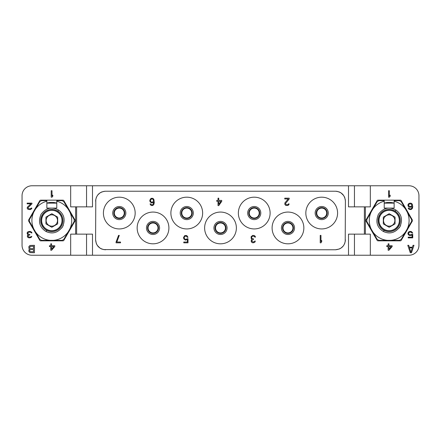<?xml version="1.0" encoding="UTF-8"?>
<svg xmlns="http://www.w3.org/2000/svg" width="441" height="441" viewBox="0 0 441 441"><rect width="100%" height="100%" fill="white"/><g stroke="black" fill="none" stroke-linecap="round" stroke-linejoin="round"><path stroke-width="0.66" d="M394.094 223.339A5.672 5.672 0 0 1 386.344 225.412A5.672 5.672 0 0 1 384.271 217.661A5.672 5.672 0 0 1 392.021 215.588A5.672 5.672 0 0 1 394.094 223.339M395.053 223.89L395.053 217.11L389.183 213.72L383.312 217.11L383.312 223.89L389.183 227.28L395.053 223.89M399.111 225.676A11.196 11.196 0 0 0 399.303 225.279L399.05 224.645L399.678 224.386A11.196 11.196 0 0 0 399.827 223.973L399.491 223.378L400.086 223.041A11.196 11.196 0 0 0 400.174 222.611L399.767 222.066L400.318 221.658A11.196 11.196 0 0 0 400.356 221.217L399.882 220.726L400.373 220.252A11.196 11.196 0 0 0 400.356 219.811L399.827 219.381L400.257 218.852A11.196 11.196 0 0 0 400.18 218.416L399.601 218.058L399.959 217.474A11.196 11.196 0 0 0 399.833 217.055L399.215 216.768L399.496 216.151A11.196 11.196 0 0 0 399.32 215.748L398.664 215.544L398.868 214.888A11.196 11.196 0 0 0 398.642 214.513L397.969 214.392L398.091 213.72A11.196 11.196 0 0 0 397.815 213.378L397.137 213.339L397.17 212.656A11.196 11.196 0 0 0 396.856 212.347L396.172 212.397L396.123 211.719A11.196 11.196 0 0 0 395.775 211.454L395.103 211.586L394.971 210.919A11.196 11.196 0 0 0 394.59 210.699L393.94 210.914L393.725 210.269A11.196 11.196 0 0 0 393.317 210.098L392.699 210.396L392.402 209.778A11.196 11.196 0 0 0 391.983 209.662L391.41 210.032L391.035 209.458A11.196 11.196 0 0 0 390.599 209.392L390.076 209.839L389.635 209.315A11.196 11.196 0 0 0 389.199 209.304L388.736 209.806L388.229 209.343A11.196 11.196 0 0 0 387.793 209.392L387.396 209.949L386.84 209.552A11.196 11.196 0 0 0 386.415 209.651L386.09 210.258L385.489 209.933A11.196 11.196 0 0 0 385.076 210.087L384.828 210.726L384.194 210.478A11.196 11.196 0 0 0 383.802 210.682L383.637 211.349L382.975 211.184A11.196 11.196 0 0 0 382.612 211.432L382.534 212.115L381.856 212.033A11.196 11.196 0 0 0 381.531 212.33L381.537 213.014L380.853 213.02A11.196 11.196 0 0 0 380.566 213.35L380.66 214.028L379.982 214.122A11.196 11.196 0 0 0 379.74 214.491L379.916 215.147L379.062 215.721L379.254 215.324A11.196 11.196 0 0 0 379.062 215.721L379.315 216.355L378.538 217.027L378.687 216.614A11.196 11.196 0 0 0 378.538 217.027L378.874 217.622L378.191 218.389L378.279 217.959A11.196 11.196 0 0 0 378.191 218.389L378.599 218.934L378.009 219.783L378.047 219.342A11.196 11.196 0 0 0 378.009 219.783L378.483 220.274L378.009 221.189L377.992 220.748A11.196 11.196 0 0 0 378.009 221.189L378.538 221.619L378.185 222.584L378.108 222.148A11.196 11.196 0 0 0 378.185 222.584L378.764 222.942L378.532 223.945L378.406 223.526A11.196 11.196 0 0 0 378.532 223.945L379.15 224.232L379.045 225.252L378.869 224.849A11.196 11.196 0 0 0 379.045 225.252L379.701 225.456L379.723 226.487L379.497 226.112A11.196 11.196 0 0 0 379.723 226.487L380.396 226.608L380.274 227.28A11.196 11.196 0 0 0 380.55 227.622L381.228 227.661L381.195 228.344A11.196 11.196 0 0 0 381.509 228.653L382.193 228.603L382.242 229.281A11.196 11.196 0 0 0 382.59 229.546L383.262 229.414L383.394 230.081A11.196 11.196 0 0 0 383.775 230.301L384.425 230.086L384.64 230.731A11.196 11.196 0 0 0 385.048 230.902L385.666 230.604L385.963 231.222A11.196 11.196 0 0 0 386.382 231.338L386.955 230.968L387.33 231.542A11.196 11.196 0 0 0 387.766 231.608L388.289 231.161L388.73 231.685A11.196 11.196 0 0 0 389.166 231.696L389.629 231.194L390.136 231.657A11.196 11.196 0 0 0 390.572 231.608L390.969 231.051L391.525 231.448A11.196 11.196 0 0 0 391.95 231.349L392.275 230.742L392.876 231.067A11.196 11.196 0 0 0 393.289 230.913L393.537 230.274L394.171 230.522A11.196 11.196 0 0 0 394.563 230.318L394.728 229.651L395.39 229.816A11.196 11.196 0 0 0 395.753 229.568L395.831 228.885L396.509 228.967A11.196 11.196 0 0 0 396.834 228.67L396.828 227.986L397.512 227.98A11.196 11.196 0 0 0 397.799 227.65L397.705 226.972L398.383 226.878A11.196 11.196 0 0 0 398.625 226.509L398.449 225.853L399.111 225.676M384.205 230.158L383.422 231.519C376.989 227.49 375.319 221.746 378.411 214.282C383.334 207.871 389.144 206.443 395.842 209.999L395.059 211.36M380.318 226.591L379.723 226.487M379.74 214.491L379.982 214.122L379.74 214.491M380.566 213.35L380.853 213.02L380.566 213.35M381.531 212.33L381.856 212.033L381.531 212.33M382.612 211.432L382.975 211.184L382.612 211.432M383.802 210.682L384.194 210.478L383.802 210.682M385.076 210.087L385.489 209.933L385.076 210.087M386.415 209.651L386.84 209.552L386.415 209.651M387.793 209.392L388.229 209.343L387.793 209.392M389.199 209.304L389.635 209.315L389.199 209.304M390.026 209.773L389.635 209.315M387.606 240.345L378.869 240.345L377.154 239.353L372.783 231.79A19.906 19.906 0 0 0 387.606 240.345L390.759 240.345A19.906 19.906 0 0 0 405.582 231.79L407.159 229.061M371.206 229.061A19.906 19.906 0 0 1 371.206 211.945L366.84 219.508L366.84 221.492L372.783 231.784M372.783 209.21L377.154 201.647L378.869 200.655L384.221 200.655L384.221 201.223A19.906 19.906 0 0 0 372.783 209.21L371.206 211.939M384.221 201.223L384.221 208.097L388.289 208.097M390.076 208.097L394.144 208.097L394.144 200.655L399.496 200.655L401.211 201.647L405.582 209.21A19.906 19.906 0 0 0 394.144 201.223M407.159 211.939A19.906 19.906 0 0 1 407.159 229.055L411.525 221.492L411.525 219.508L405.582 209.216M400.671 225.257A12.436 12.436 0 0 1 399.05 228.069M384.221 203.086A18.109 18.109 0 0 1 394.144 203.086M377.154 200.655A0.992 0.992 0 0 1 378.014 200.159L400.351 200.159A0.992 0.992 0 0 1 401.211 200.655L412.385 220.004A0.992 0.992 0 0 1 412.385 220.996L401.211 240.345A0.992 0.992 0 0 1 400.351 240.841L378.014 240.841A0.992 0.992 0 0 1 377.154 240.345L365.98 220.996A0.992 0.992 0 0 1 365.98 220.004L377.154 200.655M348.5 185.771L31.973 185.771A9.922 9.922 0 0 0 22.05 195.694L22.05 245.306A9.922 9.922 0 0 0 31.973 255.229L409.028 255.229A9.922 9.922 0 0 0 418.95 245.306L418.95 195.694A9.922 9.922 0 0 0 409.028 185.771L370.33 185.771L370.33 206.857L348.5 206.857L348.5 185.771L354.454 185.771L354.454 206.857M370.33 255.229L370.33 234.143L364.376 234.143L364.376 206.857M410.268 252.748L411.508 252.748L413.989 245.306L413.057 245.306L412.44 247.208L409.336 247.208L408.719 245.306L407.787 245.306L410.268 252.748M388.565 190.733L388.565 197.182L389.37 197.182L390.175 196.223L390.175 195.126L389.37 196.085L389.37 190.733L388.565 190.733M407.908 204.922L408.179 206.294L409.254 207.116L410.599 207.253L412.076 206.564L411.806 208.075L411.139 208.764L409.926 208.902L408.851 208.075L408.179 208.075L408.719 209.034L410.064 209.585L411.271 209.447L412.346 208.488L412.748 206.84L412.346 204.233L411.271 203.273L409.926 203.136L408.581 203.687L407.914 204.922M407.908 233.201L408.179 234.436L409.254 235.395L410.731 235.533L412.076 234.981L412.076 237.181L408.179 237.181L408.179 237.864L412.748 237.864L412.748 234.298L409.926 234.844L408.989 234.436L408.581 233.609L408.989 232.512L409.926 232.098L411.271 232.236L411.944 233.063L412.748 233.063L411.403 231.553L409.926 231.415L408.581 231.966L407.914 233.201M388.934 250.268L392.159 246.563L392.159 245.742L388.934 245.742L388.934 243.818L388.13 243.818L388.13 245.742L386.785 245.742L386.785 246.563L388.13 246.563L388.13 250.268L388.934 250.268M370.33 185.771L354.454 185.771M70.67 185.771L70.67 206.857L92.5 206.857L92.5 185.771M92.5 255.229L92.5 234.143L70.67 234.143L70.67 255.229M62.986 200.159L40.649 200.159A0.992 0.992 0 0 0 39.789 200.655L28.615 220.004A0.992 0.992 0 0 0 28.615 220.996L39.789 240.345A0.992 0.992 0 0 0 40.649 240.841L62.986 240.841A0.992 0.992 0 0 0 63.846 240.345L75.02 220.996A0.992 0.992 0 0 0 75.02 220.004L63.846 200.655A0.992 0.992 0 0 0 62.986 200.159M28.874 248.316L29.646 249.104L28.869 249.898M28.874 249.898L28.869 251.48M28.874 251.48L29.955 252.588L34.453 252.748L34.453 245.306L29.955 245.466L28.874 246.574L28.869 248.316M51.2 190.733L51.2 197.182L52.005 197.182L52.81 196.223L52.81 195.126L52.005 196.085L52.005 190.733L51.2 190.733M31.973 203.819L31.973 203.136L27.133 203.136L27.133 203.819L30.898 203.819L27.27 207.253L27.27 208.626L27.805 209.172L29.69 209.585L30.627 209.447L31.702 208.626L31.84 208.075L31.168 208.075L30.495 208.764L28.615 208.764L27.943 207.799L31.973 203.819M27.54 232.098L27.133 232.925L27.27 234.022L28.213 234.706L27.403 235.533L27.403 236.905L28.478 237.727L29.42 237.864L31.168 237.451L31.84 236.354L29.823 237.181L28.213 236.767L28.213 235.533L29.823 234.981L29.823 234.436L28.075 234.022L27.805 232.925L29.15 232.098L30.627 232.236L31.3 232.925L31.973 232.925L31.57 232.098L30.093 231.415L28.478 231.553L27.54 232.098M51.569 250.268L54.794 246.563L54.794 245.742L51.569 245.742L51.569 243.818L50.765 243.818L50.765 245.742L49.42 245.742L49.42 246.563L50.765 246.563L50.765 250.268L51.569 250.268M390.759 240.345L399.496 240.345L401.211 239.353L405.582 231.79M384.221 203.136L394.144 203.136M76.624 234.143L76.624 206.857M86.546 185.771L86.546 206.857M348.5 255.229L348.5 234.143L364.376 234.143M345.209 199.211L345.397 200.914M344.868 197.932L344.575 197.182M341.075 192.954L343.677 195.556L344.647 197.347M341.069 192.949L340.474 192.574M339.631 192.138L340.992 192.899M339.283 191.984L338.694 191.763M335.695 191.229L337.426 191.422M103.574 191.422L105.261 191.234M102.306 191.763L101.557 192.05M100.372 192.667L101.717 191.984M97.698 195.043L99.931 192.949M97.323 195.556L96.132 197.932M99.925 248.046L97.323 245.444L96.353 243.653L95.598 239.86L95.791 199.205M99.931 248.051L100.68 248.515M101.369 248.862L100.008 248.101M101.717 249.016L102.306 249.237M343.302 245.957L341.069 248.051L339.283 249.016L335.491 249.771L103.574 249.578M343.677 245.444L344.868 243.068M95.603 200.864L95.598 201.14C96.188 195.12 99.49 191.818 105.509 191.229L335.491 191.229C341.51 191.818 344.812 195.12 345.402 201.14L345.209 241.784M354.454 255.229L354.454 234.143M86.546 255.229L86.546 234.143M343.175 194.878L342.795 194.442M342.045 193.704L341.654 193.379M337.023 191.35L336.604 191.289M345.397 240.086L345.402 239.86C344.812 245.88 341.51 249.182 335.491 249.771L335.739 249.766M341.654 247.621L342.045 247.291M339.873 248.752L340.287 248.531M105.261 249.766L105.509 249.771C99.49 249.182 96.188 245.88 95.598 239.86L95.603 240.086M98.955 247.291L99.346 247.621M97.489 245.681L97.698 245.957M97.825 246.122L98.205 246.558M99.346 193.379L98.955 193.709M135.166 213.058A15.876 15.876 0 0 1 119.291 228.934A15.876 15.876 0 0 1 103.415 213.058A15.876 15.876 0 0 1 119.291 197.182A15.876 15.876 0 0 1 135.166 213.058M337.586 213.058A15.876 15.876 0 0 1 321.71 228.934A15.876 15.876 0 0 1 305.833 213.058A15.876 15.876 0 0 1 321.71 197.182A15.876 15.876 0 0 1 337.586 213.058M303.849 227.942A15.876 15.876 0 0 1 287.973 243.818A15.876 15.876 0 0 1 272.097 227.942A15.876 15.876 0 0 1 287.973 212.066A15.876 15.876 0 0 1 303.849 227.942M270.113 213.058A15.876 15.876 0 0 1 254.237 228.934A15.876 15.876 0 0 1 238.361 213.058A15.876 15.876 0 0 1 254.237 197.182A15.876 15.876 0 0 1 270.113 213.058M236.376 227.942A15.876 15.876 0 0 1 220.5 243.818A15.876 15.876 0 0 1 204.624 227.942A15.876 15.876 0 0 1 220.5 212.066A15.876 15.876 0 0 1 236.376 227.942M202.64 213.058A15.876 15.876 0 0 1 186.764 228.934A15.876 15.876 0 0 1 170.888 213.058A15.876 15.876 0 0 1 186.764 197.182A15.876 15.876 0 0 1 202.64 213.058M168.903 227.942A15.876 15.876 0 0 1 153.027 243.818A15.876 15.876 0 0 1 137.151 227.942A15.876 15.876 0 0 1 153.027 212.066A15.876 15.876 0 0 1 168.903 227.942M124.748 213.058A5.457 5.457 0 0 1 119.291 218.516A5.457 5.457 0 0 1 113.833 213.058A5.457 5.457 0 0 1 119.291 207.601A5.457 5.457 0 0 1 124.748 213.058M124.527 213.058A5.231 5.231 0 0 1 119.291 218.295A5.231 5.231 0 0 1 114.059 213.058A5.231 5.231 0 0 1 119.291 207.821A5.231 5.231 0 0 1 124.527 213.058M124.252 213.058A4.961 4.961 0 0 1 119.291 218.019A4.961 4.961 0 0 1 114.329 213.058A4.961 4.961 0 0 1 119.291 208.097A4.961 4.961 0 0 1 124.252 213.058M326.671 213.058A4.961 4.961 0 0 1 321.71 218.019A4.961 4.961 0 0 1 316.748 213.058A4.961 4.961 0 0 1 321.71 208.097A4.961 4.961 0 0 1 326.671 213.058M326.946 213.058A5.231 5.231 0 0 1 321.71 218.295A5.231 5.231 0 0 1 316.478 213.058A5.231 5.231 0 0 1 321.71 207.821A5.231 5.231 0 0 1 326.946 213.058M327.167 213.058A5.457 5.457 0 0 0 321.71 207.601A5.457 5.457 0 0 0 316.252 213.058A5.457 5.457 0 0 0 321.71 218.516A5.457 5.457 0 0 0 327.167 213.058A5.457 5.457 0 0 1 321.71 218.516A5.457 5.457 0 0 1 316.252 213.058A5.457 5.457 0 0 1 321.71 207.601A5.457 5.457 0 0 1 327.167 213.058M292.934 227.942A4.961 4.961 0 0 1 287.973 232.903A4.961 4.961 0 0 1 283.012 227.942A4.961 4.961 0 0 1 287.973 222.981A4.961 4.961 0 0 1 292.934 227.942M293.204 227.942A5.231 5.231 0 0 1 287.973 233.179A5.231 5.231 0 0 1 282.736 227.942A5.231 5.231 0 0 1 287.973 222.705A5.231 5.231 0 0 1 293.204 227.942M293.43 227.942A5.457 5.457 0 0 0 287.973 222.485A5.457 5.457 0 0 0 282.516 227.942A5.457 5.457 0 0 0 287.973 233.399A5.457 5.457 0 0 0 293.43 227.942A5.457 5.457 0 0 1 287.973 233.399A5.457 5.457 0 0 1 282.516 227.942A5.457 5.457 0 0 1 287.973 222.485A5.457 5.457 0 0 1 293.43 227.942M259.198 213.058A4.961 4.961 0 0 1 254.237 218.019A4.961 4.961 0 0 1 249.275 213.058A4.961 4.961 0 0 1 254.237 208.097A4.961 4.961 0 0 1 259.198 213.058M259.468 213.058A5.231 5.231 0 0 1 254.237 218.295A5.231 5.231 0 0 1 249 213.058A5.231 5.231 0 0 1 254.237 207.821A5.231 5.231 0 0 1 259.468 213.058M259.694 213.058A5.457 5.457 0 0 0 254.237 207.601A5.457 5.457 0 0 0 248.779 213.058A5.457 5.457 0 0 0 254.237 218.516A5.457 5.457 0 0 0 259.694 213.058A5.457 5.457 0 0 1 254.237 218.516A5.457 5.457 0 0 1 248.779 213.058A5.457 5.457 0 0 1 254.237 207.601A5.457 5.457 0 0 1 259.694 213.058M225.461 227.942A4.961 4.961 0 0 1 220.5 232.903A4.961 4.961 0 0 1 215.539 227.942A4.961 4.961 0 0 1 220.5 222.981A4.961 4.961 0 0 1 225.461 227.942M225.737 227.942A5.231 5.231 0 0 1 220.5 233.179A5.231 5.231 0 0 1 215.263 227.942A5.231 5.231 0 0 1 220.5 222.705A5.231 5.231 0 0 1 225.737 227.942M225.957 227.942A5.457 5.457 0 0 0 220.5 222.485A5.457 5.457 0 0 0 215.043 227.942A5.457 5.457 0 0 0 220.5 233.399A5.457 5.457 0 0 0 225.957 227.942A5.457 5.457 0 0 1 220.5 233.399A5.457 5.457 0 0 1 215.043 227.942A5.457 5.457 0 0 1 220.5 222.485A5.457 5.457 0 0 1 225.957 227.942M191.725 213.058A4.961 4.961 0 0 1 186.764 218.019A4.961 4.961 0 0 1 181.802 213.058A4.961 4.961 0 0 1 186.764 208.097A4.961 4.961 0 0 1 191.725 213.058M192 213.058A5.231 5.231 0 0 1 186.764 218.295A5.231 5.231 0 0 1 181.532 213.058A5.231 5.231 0 0 1 186.764 207.821A5.231 5.231 0 0 1 192 213.058M192.221 213.058A5.457 5.457 0 0 0 186.764 207.601A5.457 5.457 0 0 0 181.306 213.058A5.457 5.457 0 0 0 186.764 218.516A5.457 5.457 0 0 0 192.221 213.058A5.457 5.457 0 0 1 186.764 218.516A5.457 5.457 0 0 1 181.306 213.058A5.457 5.457 0 0 1 186.764 207.601A5.457 5.457 0 0 1 192.221 213.058M157.988 227.942A4.961 4.961 0 0 1 153.027 232.903A4.961 4.961 0 0 1 148.066 227.942A4.961 4.961 0 0 1 153.027 222.981A4.961 4.961 0 0 1 157.988 227.942M158.258 227.942A5.231 5.231 0 0 1 153.027 233.179A5.231 5.231 0 0 1 147.796 227.942A5.231 5.231 0 0 1 153.027 222.705A5.231 5.231 0 0 1 158.258 227.942M158.484 227.942A5.457 5.457 0 0 0 153.027 222.485A5.457 5.457 0 0 0 147.57 227.942A5.457 5.457 0 0 0 153.027 233.399A5.457 5.457 0 0 0 158.484 227.942A5.457 5.457 0 0 1 153.027 233.399A5.457 5.457 0 0 1 147.57 227.942A5.457 5.457 0 0 1 153.027 222.485A5.457 5.457 0 0 1 158.484 227.942M320.221 235.384L320.221 242.826L320.965 242.826L321.71 241.718L321.71 240.45L320.965 241.558L320.965 235.384L320.221 235.384M116.066 242.032L116.066 242.826L120.531 242.826L120.531 242.032L116.81 242.032L119.291 235.384L118.546 235.384L116.066 242.032M153.892 204.348L154.267 202.452L153.892 199.442L152.9 198.334L151.043 198.334L149.802 200.231L150.05 201.818L151.66 202.926L152.9 202.766L153.65 202.132L153.402 203.874L152.404 204.822M152.41 204.822L151.66 204.822L150.668 203.874L150.05 203.874L150.546 204.982L151.787 205.616L152.9 205.456L153.898 204.348M152.41 202.132L151.539 202.132L150.546 201.339L150.546 199.916L151.539 198.968L152.779 199.123L153.402 199.916L153.402 201.339L152.404 202.132M285.867 205.456L287.973 205.456L288.965 204.508L289.087 203.874L288.469 203.874L287.846 204.668L286.115 204.668L285.492 203.56L289.213 198.968L289.213 198.174L284.748 198.174L284.748 198.968L288.221 198.968L284.869 202.926L284.869 204.508L285.862 205.456M255.102 236.178L254.237 235.544L252.748 235.384L251.133 236.652L251.133 238.394L252.004 239.182L251.26 240.136L251.26 241.718L252.252 242.666L253.117 242.826L254.733 242.352L255.35 241.084L254.733 241.084L253.492 242.032L252.004 241.558L252.004 240.136L253.492 239.502L253.492 238.868L251.877 238.394L251.635 237.126L252.004 236.492L252.875 236.178L254.237 236.332L254.859 237.126L255.477 237.126L255.107 236.178M218.764 205.616L221.74 201.339L221.74 200.39L218.764 200.39L218.764 198.174L218.019 198.174L218.019 200.39L216.779 200.39L216.779 201.339L218.019 201.339L218.019 205.616L218.764 205.616M220.875 201.339L218.764 204.348L218.764 201.339L220.875 201.339M185.396 236.178L186.637 236.332L187.26 237.286L188.004 237.286L186.764 235.544L184.779 235.544L183.539 237.44L183.787 238.868L185.396 240.136L187.386 239.502L187.386 242.032L183.787 242.032L183.787 242.826L188.004 242.826L188.004 238.708L187.138 238.708L186.141 239.342M186.146 239.342L184.906 239.182L184.162 237.92L184.531 236.652L185.402 236.178M46.856 203.086A18.109 18.109 0 0 1 56.779 203.086M69.794 211.939A19.906 19.906 0 0 1 69.794 229.055L74.16 221.492L74.16 219.508L68.217 209.216M56.779 201.223A19.906 19.906 0 0 1 68.217 209.21L63.846 201.647L62.131 200.655L56.779 200.655L56.779 208.097L52.711 208.097M50.241 240.345A19.906 19.906 0 0 1 35.418 231.79L39.789 239.353L41.504 240.345L62.131 240.345L63.846 239.353L69.794 229.061M33.841 229.061A19.906 19.906 0 0 1 33.841 211.945L29.475 219.508L29.475 221.492L35.418 231.784M50.924 208.097L46.856 208.097L46.856 200.655L41.504 200.655L39.789 201.647L33.841 211.939M46.856 203.136L56.779 203.136M46.856 201.223A19.906 19.906 0 0 0 35.418 209.21M53.394 240.345A19.906 19.906 0 0 0 68.217 231.79M63.306 225.257A12.436 12.436 0 0 1 61.685 228.069M46.84 230.158L46.057 231.519C39.624 227.49 37.954 221.746 41.046 214.282C45.969 207.871 51.779 206.443 58.477 209.999L57.694 211.36M46.057 231.519C52.468 234.408 57.975 232.804 62.589 226.718C65.555 219.679 64.188 214.111 58.477 209.999M42.953 226.591L42.132 226.112L43.031 226.608L42.909 227.28A11.196 11.196 0 0 0 43.185 227.622L43.863 227.661L43.83 228.344A11.196 11.196 0 0 0 44.144 228.653L44.828 228.603L44.877 229.281A11.196 11.196 0 0 0 45.225 229.546L45.897 229.414L46.029 230.081A11.196 11.196 0 0 0 46.41 230.301L47.06 230.086L47.275 230.731A11.196 11.196 0 0 0 47.683 230.902L48.301 230.604L48.598 231.222A11.196 11.196 0 0 0 49.017 231.338L49.59 230.968L49.965 231.542A11.196 11.196 0 0 0 50.401 231.608L50.924 231.161L51.365 231.685A11.196 11.196 0 0 0 51.801 231.696L52.264 231.194L52.771 231.657A11.196 11.196 0 0 0 53.207 231.608L53.604 231.051L54.16 231.448A11.196 11.196 0 0 0 54.585 231.349L54.91 230.742L55.511 231.067A11.196 11.196 0 0 0 55.924 230.913L56.172 230.274L56.806 230.522A11.196 11.196 0 0 0 57.198 230.318L57.363 229.651L58.025 229.816A11.196 11.196 0 0 0 58.388 229.568L58.466 228.885L59.144 228.967A11.196 11.196 0 0 0 59.469 228.67L59.463 227.986L60.147 227.98A11.196 11.196 0 0 0 60.434 227.65L60.34 226.972L61.018 226.878A11.196 11.196 0 0 0 61.26 226.509L61.084 225.853L61.746 225.676A11.196 11.196 0 0 0 61.938 225.279L61.685 224.645L62.313 224.386A11.196 11.196 0 0 0 62.462 223.973L62.126 223.378L62.721 223.041A11.196 11.196 0 0 0 62.809 222.611L62.402 222.066L62.953 221.658A11.196 11.196 0 0 0 62.991 221.217L62.517 220.726L63.008 220.252A11.196 11.196 0 0 0 62.991 219.811L62.462 219.381L62.892 218.852A11.196 11.196 0 0 0 62.815 218.416L62.236 218.058L62.594 217.474A11.196 11.196 0 0 0 62.468 217.055L61.85 216.768L62.131 216.151A11.196 11.196 0 0 0 61.955 215.748L61.299 215.544L61.503 214.888A11.196 11.196 0 0 0 61.277 214.513L60.604 214.392L60.726 213.72A11.196 11.196 0 0 0 60.45 213.378L59.772 213.339L59.805 212.656A11.196 11.196 0 0 0 59.491 212.347L58.807 212.397L58.758 211.719A11.196 11.196 0 0 0 58.41 211.454L57.738 211.586L57.606 210.919A11.196 11.196 0 0 0 57.225 210.699L56.575 210.914L56.36 210.269A11.196 11.196 0 0 0 55.952 210.098L55.334 210.396L55.037 209.778A11.196 11.196 0 0 0 54.618 209.662L54.045 210.032L53.67 209.458A11.196 11.196 0 0 0 53.234 209.392L52.711 209.839L52.27 209.315A11.196 11.196 0 0 0 51.834 209.304L52.27 209.315A11.196 11.196 0 0 0 51.834 209.304L52.661 209.773M42.375 214.491L42.617 214.122A11.196 11.196 0 0 0 42.375 214.491L42.617 214.122A11.196 11.196 0 0 0 42.375 214.491L42.551 215.147L41.889 215.324A11.196 11.196 0 0 0 41.697 215.721L41.889 215.324L41.95 216.355L41.322 216.614A11.196 11.196 0 0 0 41.173 217.027L41.322 216.614L41.509 217.622L40.914 217.959A11.196 11.196 0 0 0 40.826 218.389L40.914 217.959L41.233 218.934L40.682 219.342A11.196 11.196 0 0 0 40.644 219.783L40.682 219.342L41.118 220.274L40.627 220.748A11.196 11.196 0 0 0 40.644 221.189L40.627 220.748L41.173 221.619L40.743 222.148A11.196 11.196 0 0 0 40.82 222.584L40.743 222.148L41.399 222.942L41.041 223.526A11.196 11.196 0 0 0 41.167 223.945L41.041 223.526L41.785 224.232L41.504 224.849A11.196 11.196 0 0 0 41.68 225.252L41.504 224.849L42.336 225.456L42.132 226.112A11.196 11.196 0 0 0 42.358 226.487A11.196 11.196 0 0 1 42.132 226.112M43.201 213.35L43.488 213.02A11.196 11.196 0 0 0 43.201 213.35L43.488 213.02A11.196 11.196 0 0 0 43.201 213.35L43.295 214.028L42.617 214.122M44.166 212.33L44.491 212.033A11.196 11.196 0 0 0 44.166 212.33L44.491 212.033A11.196 11.196 0 0 0 44.166 212.33L44.172 213.014L43.488 213.02M45.247 211.432L45.61 211.184A11.196 11.196 0 0 0 45.247 211.432L45.61 211.184A11.196 11.196 0 0 0 45.247 211.432L45.169 212.115L44.491 212.033M46.437 210.682L46.829 210.478A11.196 11.196 0 0 0 46.437 210.682L46.829 210.478A11.196 11.196 0 0 0 46.437 210.682L46.272 211.349L45.61 211.184M47.711 210.087L48.124 209.933A11.196 11.196 0 0 0 47.711 210.087L48.124 209.933A11.196 11.196 0 0 0 47.711 210.087L47.463 210.726L46.829 210.478M49.05 209.651L49.475 209.552A11.196 11.196 0 0 0 49.05 209.651L49.475 209.552A11.196 11.196 0 0 0 49.05 209.651L48.725 210.258L48.124 209.933M50.428 209.392L50.864 209.343A11.196 11.196 0 0 0 50.428 209.392L50.864 209.343A11.196 11.196 0 0 0 50.428 209.392L50.031 209.949L49.475 209.552M51.834 209.304L51.371 209.806L50.864 209.343M57.688 223.89L57.688 217.11L51.818 213.72L45.947 217.11L45.947 223.89L51.818 227.28L57.688 223.89M56.729 223.339A5.672 5.672 0 0 1 48.979 225.412A5.672 5.672 0 0 1 46.906 217.661A5.672 5.672 0 0 1 54.656 215.588A5.672 5.672 0 0 1 56.729 223.339M33.522 251.8L30.115 251.64L29.646 250.846L29.801 250.058L30.578 249.584L33.522 249.584L33.522 251.8M29.646 247.682L30.115 246.414L33.522 246.254L33.522 248.63L30.578 248.63L29.646 247.682M53.852 246.563L51.569 249.171L51.569 246.563L53.852 246.563M410.891 252.114L409.491 247.842L412.285 247.842L410.891 252.114M411.139 203.957L411.944 205.467L410.731 206.564L408.989 206.156L408.581 205.059L409.391 203.957L411.133 203.957M391.217 246.563L388.934 249.171L388.934 246.563L391.217 246.563M383.422 231.519C389.833 234.408 395.34 232.804 399.954 226.718C402.92 219.679 401.553 214.111 395.842 209.999M397.991 225.588A10.171 10.171 0 0 0 394.271 211.691A10.171 10.171 0 0 0 380.374 215.412A10.171 10.171 0 0 0 384.094 229.309A10.171 10.171 0 0 0 397.991 225.588M365.368 234.143L365.368 206.857M75.632 234.143L75.632 206.857M125.85 213.058A6.56 6.56 0 0 0 119.291 206.498A6.56 6.56 0 0 0 112.731 213.058A6.56 6.56 0 0 0 119.291 219.618A6.56 6.56 0 0 0 125.85 213.058M328.269 213.058A6.56 6.56 0 0 0 321.71 206.498A6.56 6.56 0 0 0 315.15 213.058A6.56 6.56 0 0 0 321.71 219.618A6.56 6.56 0 0 0 328.269 213.058M294.533 227.942A6.56 6.56 0 0 0 287.973 221.382A6.56 6.56 0 0 0 281.413 227.942A6.56 6.56 0 0 0 287.973 234.502A6.56 6.56 0 0 0 294.533 227.942M260.796 213.058A6.56 6.56 0 0 0 254.237 206.498A6.56 6.56 0 0 0 247.677 213.058A6.56 6.56 0 0 0 254.237 219.618A6.56 6.56 0 0 0 260.796 213.058M227.06 227.942A6.56 6.56 0 0 0 220.5 221.382A6.56 6.56 0 0 0 213.94 227.942A6.56 6.56 0 0 0 220.5 234.502A6.56 6.56 0 0 0 227.06 227.942M193.323 213.058A6.56 6.56 0 0 0 186.764 206.498A6.56 6.56 0 0 0 180.204 213.058A6.56 6.56 0 0 0 186.764 219.618A6.56 6.56 0 0 0 193.323 213.058M159.587 227.942A6.56 6.56 0 0 0 153.027 221.382A6.56 6.56 0 0 0 146.467 227.942A6.56 6.56 0 0 0 153.027 234.502A6.56 6.56 0 0 0 159.587 227.942M53.67 209.458A11.196 11.196 0 0 0 53.234 209.392M55.037 209.778A11.196 11.196 0 0 0 54.618 209.662M56.36 210.269A11.196 11.196 0 0 0 55.952 210.098M57.606 210.919A11.196 11.196 0 0 0 57.225 210.699M58.758 211.719A11.196 11.196 0 0 0 58.41 211.454M59.805 212.656A11.196 11.196 0 0 0 59.491 212.347M60.726 213.72A11.196 11.196 0 0 0 60.45 213.378M61.503 214.888A11.196 11.196 0 0 0 61.277 214.513M62.131 216.151A11.196 11.196 0 0 0 61.955 215.748M62.594 217.474A11.196 11.196 0 0 0 62.468 217.055M62.892 218.852A11.196 11.196 0 0 0 62.815 218.416M63.008 220.252A11.196 11.196 0 0 0 62.991 219.811M62.953 221.658A11.196 11.196 0 0 0 62.991 221.217M62.721 223.041A11.196 11.196 0 0 0 62.809 222.611M62.313 224.386A11.196 11.196 0 0 0 62.462 223.973M61.746 225.676A11.196 11.196 0 0 0 61.938 225.279M61.26 226.509A11.196 11.196 0 0 1 61.018 226.878M60.434 227.65A11.196 11.196 0 0 1 60.147 227.98M59.469 228.67A11.196 11.196 0 0 1 59.144 228.967M58.388 229.568A11.196 11.196 0 0 1 58.025 229.816M57.198 230.318A11.196 11.196 0 0 1 56.806 230.522M55.924 230.913A11.196 11.196 0 0 1 55.511 231.067M54.585 231.349A11.196 11.196 0 0 1 54.16 231.448M53.207 231.608A11.196 11.196 0 0 1 52.771 231.657M51.801 231.696A11.196 11.196 0 0 1 51.365 231.685M50.401 231.608A11.196 11.196 0 0 1 49.965 231.542M49.017 231.338A11.196 11.196 0 0 1 48.598 231.222M47.683 230.902A11.196 11.196 0 0 1 47.275 230.731M46.41 230.301A11.196 11.196 0 0 1 46.029 230.081M45.225 229.546A11.196 11.196 0 0 1 44.877 229.281M44.144 228.653A11.196 11.196 0 0 1 43.83 228.344M43.185 227.622A11.196 11.196 0 0 1 42.909 227.28M41.68 225.252A11.196 11.196 0 0 1 41.504 224.849M41.167 223.945A11.196 11.196 0 0 1 41.041 223.526M40.82 222.584A11.196 11.196 0 0 1 40.743 222.148M40.644 221.189A11.196 11.196 0 0 1 40.627 220.748M40.644 219.783A11.196 11.196 0 0 1 40.682 219.342M40.826 218.389A11.196 11.196 0 0 1 40.914 217.959M41.173 217.027A11.196 11.196 0 0 1 41.322 216.614M41.697 215.721A11.196 11.196 0 0 1 41.889 215.324M60.626 225.588A10.171 10.171 0 0 0 56.906 211.691A10.171 10.171 0 0 0 43.009 215.412A10.171 10.171 0 0 0 46.729 229.309A10.171 10.171 0 0 0 60.626 225.588"/></g></svg>

